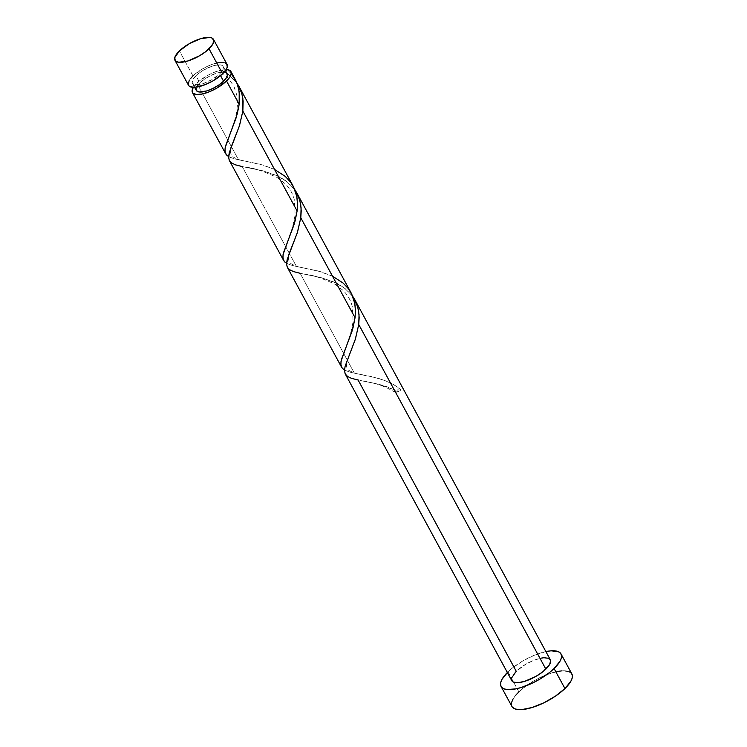 <?xml version="1.0" encoding="UTF-8"?>
<svg xmlns="http://www.w3.org/2000/svg" width="747" height="747" viewBox="0 0 747 747"><rect width="100%" height="100%" fill="white"/><g stroke="black" fill="none" stroke-linecap="round" stroke-linejoin="round"><path stroke-width="0.56" stroke-dasharray="3.73 2.8" d="M227.06 64.391A21.924 7.787 -28.5 0 0 212.886 64.121A21.924 7.787 -28.5 0 0 192.978 75.923L179.411 50.917L192.978 75.923A21.924 7.787 -28.5 0 0 188.524 85.307M227.116 73.682A17.536 6.228 -28.5 0 0 221.999 72.095A17.536 6.228 -28.5 0 0 199.86 82.908L195.947 75.708A17.536 6.228 151.5 0 1 211.868 66.268A17.536 6.228 151.5 0 1 223.204 66.483A17.536 6.228 151.5 0 1 219.646 73.99L220.533 75.634L219.646 73.99L211.924 79.668L202.82 83.729L195.387 84.784L193.744 84.383L192.138 82.497L192.903 79.453L198.179 73.748L203.66 70.022L212.774 65.969L218.087 64.886L221.84 65.316L222.933 66.091L223.456 67.202L222.681 70.246L219.646 73.99A17.536 6.228 151.5 0 1 203.726 83.431A17.536 6.228 151.5 0 1 192.381 83.216A17.536 6.228 151.5 0 1 195.947 75.708L199.86 82.908L196.134 88.305M571.875 673.943A34.101 12.111 -28.5 0 0 549.829 673.523A34.101 12.111 -28.5 0 0 518.866 691.881L508.007 671.861A34.101 12.111 151.5 0 1 545.88 651.589M345.413 374.247L347.364 376.32L351.305 378.271L379.597 384.462L395.21 390.242A21.924 7.787 151.5 0 1 401.111 389.822L393.305 384.397L384.313 380.298L371.604 376.6L354.405 373.22L300.154 273.299L320.837 277.52L334.759 282.31L345.926 289.108L353.238 297.082M550.306 659.741A21.924 7.787 -28.5 0 0 536.131 659.47A21.924 7.787 -28.5 0 0 516.233 671.273A21.924 7.787 -28.5 0 0 511.779 680.657M235.258 79.49L232.168 74.775L227.265 69.639L231.281 73.692M293.487 186.75L290.658 182.221L285.13 176.292L274.681 169.513L260.32 164.284L238.508 159.774L196.891 83.122A21.924 7.787 151.5 0 1 221.373 70.059L229.469 75.204L236.911 82.992L228.423 74.401L221.373 70.059L220.682 71.591L221.999 72.095L216.686 73.178L210.607 75.615L204.697 79.033L199.86 82.908A17.536 6.228 -28.5 0 0 196.293 90.424M351.435 293.478L348.606 288.949L343.078 283.02L332.63 276.241L318.269 271.012L296.456 266.502L242.205 166.572L262.888 170.792L276.81 175.582L287.978 182.38L295.289 190.354M226.5 154.918L225.827 153.994M193.37 87.343A21.924 7.787 151.5 0 1 196.891 83.122L238.508 159.774L231.084 157.776L227.368 155.75M284.448 261.646L283.776 260.722M229.516 160.801L233.634 164.107L242.205 166.572L296.456 266.502L289.033 264.503L285.317 262.477M342.397 368.374L341.724 367.449M287.464 267.519L291.582 270.834L300.154 273.299L354.405 373.22L346.981 371.231L343.265 369.205M344.488 370.064L349.773 372.137L378.804 378.468L386.909 381.315L394.481 385.069L401.111 389.822A4.389 1.559 151.5 0 1 394.902 392.166A4.389 1.559 151.5 0 1 395.21 390.242L401.111 389.822L398.496 391.484L394.948 392.184L394.519 391.773L395.21 390.242L387.376 386.871L379.177 384.35L358.102 380.027L516.233 671.273L525.879 664.167L533.517 660.441L540.772 658.191M227.359 74.401L225.753 72.524M224.193 72.123L221.999 72.095L226.061 70.535M193.1 87.81L199.309 80.984L208.385 74.999L215.071 71.945L221.373 70.059L220.925 71.908L225.566 70.825M546.178 651.524L534.889 655.016L523.012 660.824L512.349 668.051L507.353 672.505A34.101 12.111 151.5 0 1 508.007 671.861L518.866 691.881A34.101 12.111 -28.5 0 0 511.938 706.485M512.115 681.152L511.574 678.005M549.969 659.246L550.296 659.713M571.847 673.887L571.352 673.178M569.223 671.674L561.931 670.843M557.047 671.534L545.749 675.027L539.773 677.688L528.288 684.336L518.866 691.881M515.402 695.625L512.965 699.164M511.462 705.084L512.461 707.241M190.756 78.332L189.187 80.601M188.225 84.411L188.87 85.802M225.351 62.935L223.306 62.431M217.526 62.841L210.262 65.092L202.633 68.817L192.978 75.923M352.799 296.447L344.32 287.856L337.27 283.515L321.229 277.623L300.154 273.299M294.85 189.719L286.372 181.129L279.322 176.787L263.28 170.895L242.205 166.572M228.591 156.609L233.876 158.681L262.907 165.012L274.551 169.448M286.54 263.336L291.825 265.409L320.855 271.74L332.499 276.175M225.435 70.582L223.204 66.483M194.612 87.324L192.381 83.216M361.641 380.718C368.691 382.623 378.001 382.287 394.771 392.091M350.576 351.884L347.607 359.765C345.87 364.667 346.235 368.159 348.7 370.241C353.051 372.781 357.804 374.312 362.949 374.835M303.693 273.99C310.612 274.308 321.089 277.744 335.142 284.299L343.032 290.359C347.654 294.916 350.745 300.331 352.285 306.606L353.107 321.724L350.091 335.833L344.871 349.923M292.628 245.156L289.659 253.037C287.922 257.939 288.286 261.431 290.751 263.514C295.102 266.053 299.855 267.585 305 268.108M245.754 167.263C252.663 167.58 263.14 171.016 277.193 177.571L285.083 183.631C289.705 188.188 292.796 193.604 294.337 199.879L295.158 214.996L292.142 229.105L286.923 243.195M234.679 138.428L231.71 146.309C229.973 151.211 230.337 154.704 232.803 156.786C237.154 159.326 241.907 160.857 247.052 161.38M220.925 71.908L228.134 77.931L233.895 86.241L236.827 95.205L237.443 105.178L236.36 113.871L234.315 121.957L228.993 136.44"/><path stroke-width="1.12" d="M188.87 85.802L190.233 86.764L194.92 87.306L205.322 84.607L212.96 80.881L222.606 73.776A21.924 7.787 -28.5 0 0 227.06 64.391L213.483 39.386A21.924 7.787 151.5 0 1 209.029 48.779L222.606 73.776L226.406 69.097L227.256 67.043L226.724 63.897L225.351 62.935M174.957 60.311L188.524 85.307A21.924 7.787 -28.5 0 0 202.708 85.578A21.924 7.787 -28.5 0 0 222.606 73.776L209.029 48.779A21.924 7.787 151.5 0 1 189.131 60.572A21.924 7.787 151.5 0 1 174.957 60.311A21.924 7.787 151.5 0 1 179.411 50.917L174.751 57.659L175.293 60.796L178.71 62.272L188.001 60.946L199.384 55.876L206.237 51.226L212.83 44.092L213.791 40.282L211.775 37.929L209.73 37.425L200.439 38.751L189.056 43.821L179.411 50.917A21.924 7.787 151.5 0 1 199.309 39.115A21.924 7.787 151.5 0 1 213.483 39.386M196.134 88.305L196.564 90.817L199.3 91.993L206.732 90.929L212.802 88.491L218.712 85.074L223.558 81.199L220.533 75.634L223.558 81.199A17.536 6.228 -28.5 0 0 227.116 73.682L225.435 70.582M501.069 686.474L511.938 706.485A34.101 12.111 -28.5 0 0 533.993 706.905A34.101 12.111 -28.5 0 0 564.947 688.547A34.101 12.111 -28.5 0 0 571.875 673.943L561.016 653.924A34.101 12.111 151.5 0 1 554.078 668.537L564.947 688.547L554.078 668.537A34.101 12.111 151.5 0 1 523.124 686.885A34.101 12.111 151.5 0 1 501.069 686.474A34.101 12.111 151.5 0 1 507.353 672.505M508.007 671.861L502.096 679.154L500.761 682.347L500.593 685.074L501.601 687.231L503.73 688.734L506.914 689.528L515.906 688.874L521.369 687.455L533.181 682.721L539.082 679.574L549.736 672.347L554.078 668.537L559.989 661.244L561.324 658.051L561.492 655.324L560.483 653.167L558.354 651.664L551.062 650.824L545.88 651.589A34.101 12.111 151.5 0 1 561.016 653.924M511.574 678.005L516.233 671.273L358.102 380.027L351.473 378.327L347.56 376.469L345.245 373.948L344.479 370.568L345.123 366.226L355.255 339.502L358.747 324.515L545.852 669.125A21.924 7.787 -28.5 0 0 550.306 659.741L354.844 299.743L357.038 304.692L358.635 310.985L359.167 317.643L358.747 324.515L355.46 338.867L345.161 366.114L344.488 370.335L345.105 373.659M345.291 374.032L511.779 680.657A21.924 7.787 -28.5 0 0 525.953 680.928A21.924 7.787 -28.5 0 0 545.852 669.125L358.747 324.515L359.046 314.562L357.682 306.728L352.799 296.447L355.133 300.275M235.875 80.676L230.972 71.591A21.924 7.787 151.5 0 1 226.518 80.984L239.161 104.263L239.208 91.909L237.639 84.981L235.875 80.676M225.855 154.05L224.894 150.605L225.482 146.179L236.043 118.035L239.161 104.263L226.518 80.984L229.983 76.857L231.318 73.346L230.375 70.834L229.077 70.059L227.265 69.639L225.566 70.825L227.265 69.639A21.924 7.787 151.5 0 1 230.972 71.591M293.487 186.75L238.956 86.288L241.514 92.339L242.85 98.324L242.85 111.06L297.11 210.99L297.521 203.828L296.895 196.9L293.487 186.75M283.804 260.778L282.842 257.332L283.43 252.906L293.991 224.763L297.11 210.99L242.85 111.06L243.148 101.116L241.785 93.272L236.911 82.992L239.208 86.773M351.435 293.478L296.895 193.015L299.089 197.964L300.686 204.258L301.218 210.915L300.798 217.788L355.049 317.718L355.469 310.556L354.844 303.627L351.435 293.478M341.752 367.505L340.791 364.06L341.379 359.634L351.94 331.491L355.049 317.718L300.798 217.788L301.097 207.834L299.734 200L294.85 189.719L297.185 193.548M225.827 153.994L225.333 152.967M227.368 155.75L226.5 154.918M228.423 156.506L229.021 156.842M226.518 80.984A21.924 7.787 151.5 0 1 206.611 92.787A21.924 7.787 151.5 0 1 192.437 92.516A21.924 7.787 151.5 0 1 193.37 87.343L192.24 89.864L192.773 93.001L196.19 94.477L201.97 94.057L209.235 91.816L216.873 88.081L226.518 80.984M283.776 260.722L283.281 259.695M285.317 262.477L284.448 261.646M286.372 263.233L286.969 263.57M229.208 160.203L228.591 156.879L229.264 152.659L239.563 125.412L242.85 111.06L239.357 126.047L231.019 147.411L228.582 157.113L229.348 160.493L231.673 163.014L235.576 164.872L242.205 166.572M341.724 367.449L341.23 366.422M343.265 369.205L342.397 368.374M344.32 369.961L344.918 370.297M287.156 266.931L286.54 263.607L287.212 259.386L297.511 232.14L300.798 217.788L297.306 232.775L288.968 254.139L286.531 263.84L287.296 267.221L289.612 269.742L293.524 271.6L300.154 273.299M194.612 87.324L196.293 90.424A17.536 6.228 -28.5 0 0 207.629 90.639A17.536 6.228 -28.5 0 0 223.558 81.199L226.593 77.445L227.275 75.802L226.845 73.29M225.753 72.524L224.119 72.114M540.772 658.191L543.909 657.743L548.597 658.284L550.614 660.637L549.652 664.447L543.06 671.581L536.206 676.231L524.824 681.292L518.175 682.655L513.488 682.114L512.115 681.152M512.461 707.241L514.599 708.744L517.783 709.538L521.892 709.585L532.228 707.474L544.04 702.731L555.535 696.083L564.947 688.547L570.857 681.255L572.183 678.061L572.351 675.335L571.352 673.178L569.223 671.674M561.931 670.843L557.047 671.534M518.866 691.881L515.402 695.625M512.965 699.164L511.63 702.357L511.462 705.084M192.978 75.923L190.756 78.332M189.187 80.601L188.225 84.411M223.306 62.431L217.526 62.841M231.281 73.692L236.528 82.086L238.835 89.556L239.582 97.596L238.919 105.953L237.126 114.338L225.118 147.831L225.015 151.781L226.397 154.797L228.591 156.609M274.551 169.448L285.214 176.367L290.583 182.119L294.477 188.814L296.774 196.284L297.53 204.323L297.11 210.99L295.074 221.065L283.066 254.559L282.964 258.509L284.346 261.525L286.54 263.336M332.499 276.175L343.162 283.094L348.532 288.846L352.425 295.541L354.722 303.011L355.479 311.051L355.049 317.718L353.023 327.793L341.015 361.287L340.912 365.236L342.294 368.243L344.488 370.064M225.697 153.77L192.437 92.516M283.645 260.498L229.394 160.577M341.594 367.225L287.343 267.305"/></g></svg>
